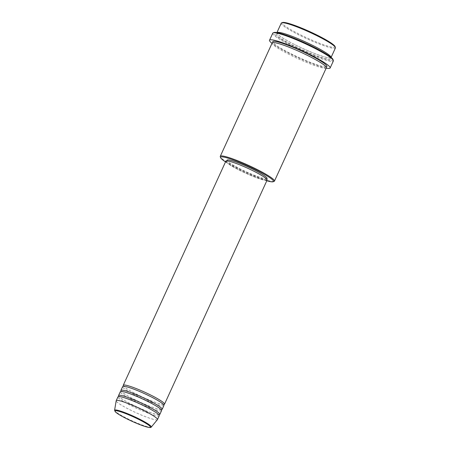 <?xml version="1.0" encoding="UTF-8"?>
<svg xmlns="http://www.w3.org/2000/svg" width="450" height="450" viewBox="0 0 450 450"><rect width="100%" height="100%" fill="white"/><g stroke="black" fill="none" stroke-linecap="round" stroke-linejoin="round"><path stroke-width="0.34" stroke-dasharray="2.25 1.69" d="M163.586 404.516A22.697 2.689 24.6 0 1 136.468 394.178A22.697 2.689 24.6 0 1 123.604 386.207M163.924 405.484A22.697 2.689 24.6 0 1 135.883 395.454A22.697 2.689 24.6 0 1 122.653 386.589M161.246 409.635A22.697 2.689 24.6 0 1 134.123 399.302A22.697 2.689 24.6 0 1 121.258 391.331M161.578 410.608A22.697 2.689 24.6 0 1 133.537 400.579A22.697 2.689 24.6 0 1 120.308 391.708M158.895 414.759A22.697 2.689 24.6 0 1 131.777 404.421A22.697 2.689 24.6 0 1 118.913 396.45M159.232 415.727A22.697 2.689 24.6 0 1 131.192 405.703A22.697 2.689 24.6 0 1 117.962 396.832M335.053 46.536A29.081 3.442 24.6 0 1 299.143 34.149A29.081 3.442 24.6 0 1 282.555 22.5M281.256 23.13A29.79 3.527 -155.4 0 0 298.62 34.774A29.79 3.527 -155.4 0 0 335.424 47.931M225.534 161.871A29.081 3.442 -155.4 0 0 237.578 168.621A29.081 3.442 -155.4 0 0 266.811 180.765M274.078 181.412A29.79 3.527 24.6 0 1 237.639 167.963A29.79 3.527 24.6 0 1 220.297 156.791M333 59.484A32.625 3.864 24.6 0 1 292.708 45.585A32.625 3.864 24.6 0 1 274.095 32.512M272.756 33.182A33.334 3.949 -155.4 0 0 292.185 46.209A33.334 3.949 -155.4 0 0 333.371 60.936M331.065 57.358A29.79 3.527 24.6 0 1 331.026 57.538A29.79 3.527 24.6 0 1 294.221 44.376A29.79 3.527 24.6 0 1 276.857 32.738A29.79 3.527 24.6 0 1 276.964 32.591M326.334 67.781A29.79 3.527 24.6 0 1 289.53 54.624A29.79 3.527 24.6 0 1 272.166 42.981M267.12 180.09A22.697 2.689 24.6 0 1 239.074 170.061A22.697 2.689 24.6 0 1 225.849 161.196M253.659 171.203A21.988 2.604 24.6 0 1 266.473 179.792A21.988 2.604 24.6 0 1 239.304 170.083A21.988 2.604 24.6 0 1 226.491 161.488A21.988 2.604 24.6 0 1 253.659 171.203M267.058 178.515A21.988 2.604 24.6 0 1 239.895 168.801A21.988 2.604 24.6 0 1 227.076 160.206M326.183 68.113A33.334 3.949 24.6 0 1 288.962 53.252A33.334 3.949 24.6 0 1 272.014 43.312M157.427 419.642A22.697 2.689 24.6 0 1 129.431 409.545A22.697 2.689 24.6 0 1 116.179 400.759M151.256 427.078A20.177 2.391 24.6 0 1 126.366 418.101A20.177 2.391 24.6 0 1 114.587 410.287M313.076 47.177A29.79 3.527 -155.4 0 0 278.032 33.632A29.79 3.527 -155.4 0 0 293.636 45.658A29.79 3.527 -155.4 0 0 328.68 59.203A29.79 3.527 -155.4 0 0 313.076 47.177M326.081 66.892A29.79 3.527 24.6 0 1 290.115 53.342A29.79 3.527 24.6 0 1 273.004 42.593M163.699 404.398C163.356 404.218 164.464 405.141 158.046 403.273C151.706 401.214 144.518 398.183 136.496 394.183C130.652 391.207 126.664 388.834 124.538 387.051L123.621 386.049M163.575 404.55L162.624 403.74C160.498 401.957 156.51 399.583 150.671 396.608C142.644 392.608 135.461 389.582 129.116 387.517C122.704 385.65 123.806 386.572 123.463 386.392L123.593 386.241M161.359 409.522C161.01 409.343 162.118 410.265 155.706 408.392C149.361 406.333 142.178 403.307 134.151 399.308C128.306 396.332 124.318 393.952 122.192 392.175L121.275 391.168M161.229 409.669L160.279 408.864C158.153 407.081 154.17 404.707 148.326 401.732C140.299 397.733 133.116 394.701 126.771 392.642C120.358 390.769 121.466 391.697 121.117 391.517L121.247 391.365M159.013 414.641C158.664 414.461 159.773 415.389 153.36 413.516C147.015 411.457 139.832 408.426 131.805 404.426C125.961 401.456 121.972 399.077 119.846 397.299L118.929 396.293M158.884 414.793L157.939 413.983C155.807 412.206 151.824 409.826 145.98 406.851C137.953 402.851 130.77 399.825 124.425 397.766C118.013 395.893 119.121 396.816 118.772 396.641L118.901 396.489M294.249 44.387C286.464 40.421 281.188 37.266 278.415 34.914L277.138 33.767C277.633 33.981 276.188 32.738 284.726 35.229C293.068 37.935 302.507 41.917 313.054 47.171C320.833 51.131 326.115 54.287 328.882 56.644L330.159 57.786C329.664 57.572 331.11 58.821 322.571 56.323C314.229 53.617 304.791 49.641 294.249 44.387M273.105 42.637L273.032 42.733C273.431 42.891 272.143 42.019 278.134 43.459C286.554 45.9 296.826 50.124 308.947 56.132C314.494 58.944 318.876 61.425 322.076 63.579L326.059 66.752C325.564 66.538 327.009 67.781 318.465 65.289C310.129 62.584 300.684 58.601 290.143 53.348C282.358 49.387 277.082 46.232 274.309 43.875L273.105 42.637M266.473 179.792L266.749 179.19M226.491 161.488L226.766 160.881"/><path stroke-width="0.67" d="M123.604 386.207A22.697 2.689 24.6 0 1 123.238 385.307A22.697 2.689 24.6 0 1 151.284 395.336A22.697 2.689 24.6 0 1 164.509 404.201A22.697 2.689 24.6 0 1 163.586 404.516M121.258 391.331A22.697 2.689 24.6 0 1 120.892 390.431L122.653 386.589A22.697 2.689 24.6 0 1 150.694 396.613A22.697 2.689 24.6 0 1 163.924 405.484L162.163 409.326A22.697 2.689 24.6 0 1 161.246 409.635M120.892 390.431A22.697 2.689 24.6 0 1 148.939 400.455A22.697 2.689 24.6 0 1 162.163 409.326M118.913 396.45A22.697 2.689 24.6 0 1 118.547 395.55L120.308 391.708A22.697 2.689 24.6 0 1 148.348 401.738A22.697 2.689 24.6 0 1 161.578 410.608L159.817 414.45A22.697 2.689 24.6 0 1 158.895 414.759M118.547 395.55A22.697 2.689 24.6 0 1 146.593 405.579A22.697 2.689 24.6 0 1 159.817 414.45M116.201 400.674L117.962 396.832A22.697 2.689 24.6 0 1 146.002 406.862A22.697 2.689 24.6 0 1 159.232 415.727L157.472 419.569A22.697 2.689 24.6 0 1 157.427 419.642L151.256 427.078A20.177 2.391 24.6 0 0 139.534 419.13A20.177 2.391 24.6 0 0 114.587 410.287L116.179 400.759A22.697 2.689 24.6 0 1 116.201 400.674A22.697 2.689 24.6 0 1 144.248 410.704A22.697 2.689 24.6 0 1 157.472 419.569M281.621 22.838L282.555 22.5A29.081 3.442 24.6 0 1 318.122 35.634A29.081 3.442 24.6 0 1 335.053 46.536L335.407 47.464A29.79 3.527 -155.4 0 0 318.06 36.292A29.79 3.527 -155.4 0 0 281.621 22.838A29.79 3.527 -155.4 0 0 281.256 23.13L276.93 32.586M331.099 57.386L335.424 47.931A29.79 3.527 -155.4 0 0 335.407 47.464M266.811 180.765A29.081 3.442 -155.4 0 0 273.15 181.749A29.081 3.442 -155.4 0 0 256.556 170.1A29.081 3.442 -155.4 0 0 220.646 157.714A29.081 3.442 -155.4 0 0 225.534 161.871M220.646 157.714L220.297 156.791A29.79 3.527 24.6 0 1 220.275 156.319A29.79 3.527 24.6 0 1 257.085 169.481A29.79 3.527 24.6 0 1 274.444 181.119A29.79 3.527 24.6 0 1 274.078 181.412L273.15 181.749M273.167 32.85L274.095 32.512A32.625 3.864 24.6 0 1 314.004 47.25A32.625 3.864 24.6 0 1 333 59.484L333.349 60.407A33.334 3.949 -155.4 0 0 313.942 47.908A33.334 3.949 -155.4 0 0 273.167 32.85A33.334 3.949 -155.4 0 0 272.756 33.182L269.528 40.224A33.334 3.949 24.6 0 1 310.719 54.951A33.334 3.949 24.6 0 1 330.148 67.978A33.334 3.949 24.6 0 1 326.183 68.113M330.148 67.978L333.371 60.936A33.334 3.949 -155.4 0 0 333.349 60.407M276.964 32.591A29.79 3.527 24.6 0 1 313.667 45.894A29.79 3.527 24.6 0 1 331.065 57.358M220.275 156.319L272.166 42.981A29.79 3.527 24.6 0 1 308.976 56.143A29.79 3.527 24.6 0 1 326.334 67.781L274.444 181.119M123.238 385.307L225.849 161.196A22.697 2.689 24.6 0 1 253.89 171.219A22.697 2.689 24.6 0 1 267.12 180.09L164.509 404.201M226.766 160.881L227.076 160.206A21.988 2.604 24.6 0 1 254.244 169.92A21.988 2.604 24.6 0 1 267.058 178.515L266.749 179.19M272.014 43.312A33.334 3.949 24.6 0 1 269.528 40.224M126.371 418.59A19.491 2.306 -155.4 0 0 149.304 427.455A19.491 2.306 -155.4 0 0 139.095 419.586A19.491 2.306 -155.4 0 0 116.168 410.721A19.491 2.306 -155.4 0 0 126.371 418.59M273.004 42.593A29.79 3.527 24.6 0 1 309.561 54.861A29.79 3.527 24.6 0 1 326.081 66.892M114.587 410.287L115.526 412.026C117.383 413.679 120.988 415.862 126.349 418.584C133.757 422.269 140.254 424.98 145.851 426.713C152.567 428.394 150.677 426.904 151.256 427.078M158.85 414.99L158.912 414.669M161.196 409.866L161.257 409.545M163.541 404.741L163.603 404.421"/></g></svg>
